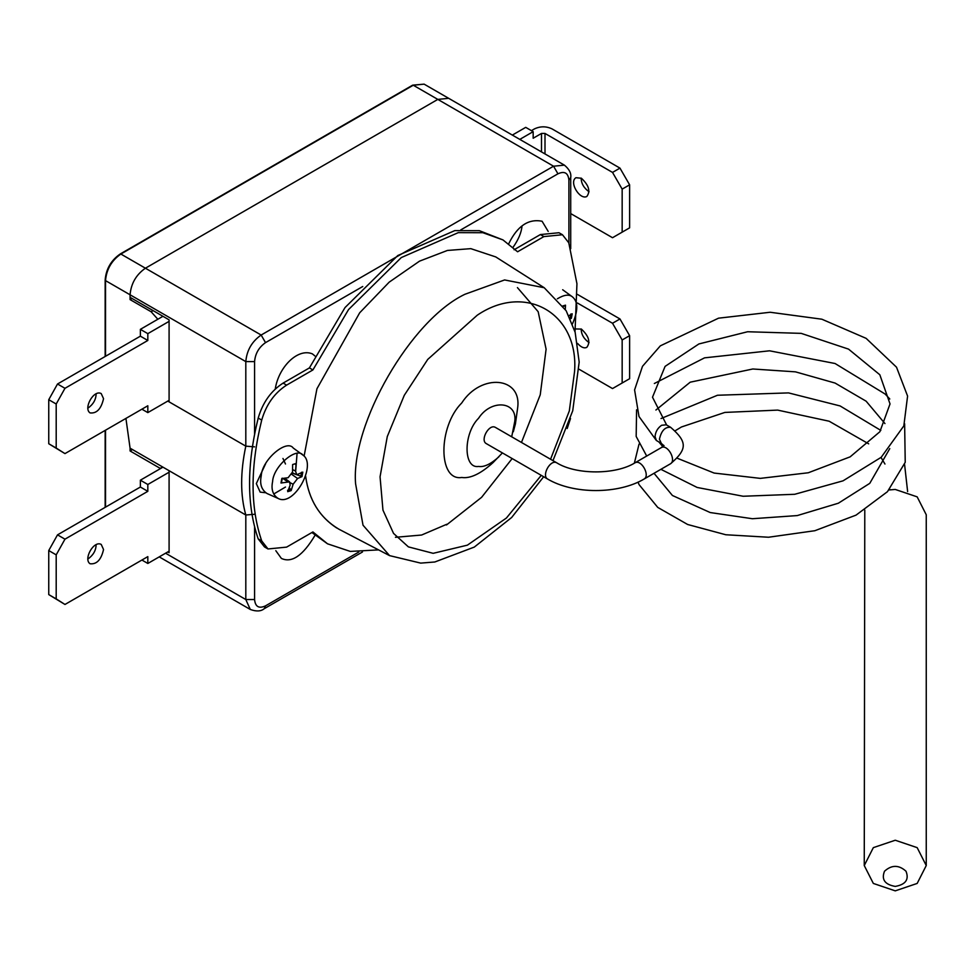 <?xml version="1.0" encoding="UTF-8"?>
<svg xmlns="http://www.w3.org/2000/svg" width="975" height="975" viewBox="0 0 975 975"><rect width="100%" height="100%" fill="white"/><g stroke="black" fill="none" stroke-linecap="round" stroke-linejoin="round"><path stroke-width="1.46" d="M314.986 535.372C302.945 555.64 291.732 563.318 281.373 558.407L275.803 550.68M275.255 389.013C278.521 367.209 297.741 347.77 312.366 353.864L314.986 356.009M508.743 243.713C517.335 226.029 528.438 218.534 542.076 221.24L548.206 231.428M282.969 458.457L285.48 463.99M254.572 514.276L245.81 514.995L130.077 448.171L125.921 418.421M254.572 446.855L245.81 446.148C240.264 472.29 240.264 495.239 245.81 514.995L245.81 599.528L254.572 599.528L254.572 526.902M167.773 401.091L245.81 446.148L245.81 361.603L254.572 361.603C255.267 353.572 258.923 347.246 265.529 342.627L362.749 286.504M460.724 229.929L557.944 173.806C564.549 170.796 568.206 172.904 568.9 180.131L570.716 177.608C571.435 173.416 569.339 169.26 564.403 165.141L448.671 98.317L437.824 99.401L145.409 268.21C136.159 274.682 131.052 283.542 130.077 294.791L130.077 297.326L169.089 319.849L169.089 401.858M169.089 470.693L169.089 552.703L167.773 551.947M895.257 886.409C884.825 884.569 881.242 879.511 884.508 871.223C891.674 864.764 898.828 864.764 905.994 871.223C909.261 879.511 905.678 884.569 895.257 886.409M895.257 890.858L917.17 883.435L926.25 865.544L917.17 847.641L895.257 840.231L873.332 847.641L864.252 865.544L873.332 883.435L895.257 890.858M864.252 865.544L864.788 510.071M889.017 489.962L895.257 489.45L917.17 496.86L926.25 514.763L926.25 865.544M670.654 427.342C665.133 426.721 661.379 430.67 659.429 439.189L661.355 443.442L656.382 440.481L655.042 436.654C655.456 431.84 657.65 428.037 661.623 425.271L666.266 424.808L670.654 427.33C687.412 441.821 687.509 449.122 670.654 463.686L644.353 478.883C618.406 494.435 573.312 494.435 547.365 478.883L486.001 443.442C480.2 439.762 489.011 423.772 495.288 427.33L556.664 462.772C550.388 459.201 541.576 475.203 547.365 478.883M502.405 452.912L493.058 462.601C480.712 473.789 470.279 478.749 461.748 477.482C437.97 481.321 437.97 426.562 461.748 402.955C481.041 372.974 522.112 376.643 517.64 407.952L515.422 423.869L513.313 431.779M304.115 456.02L316.936 388.769L359.678 312.804L389.159 282.177L419.518 261.154L447.415 250.453L470.803 248.649L495.763 256.925L470.803 248.649L447.415 250.453L419.518 261.154L389.159 282.177L359.678 312.804L316.936 388.769L304.115 456.02M336.716 527.999C319.13 516.506 308.77 499.273 305.638 476.3C308.892 500.212 319.898 517.798 338.666 529.059M498.847 456.836C490.864 464.076 484.112 467.281 478.591 466.464C463.21 468.951 463.21 433.509 478.591 418.238C491.083 398.848 517.652 401.212 514.751 421.468L511.704 436.812M378.58 549.888L350.293 551.411L327.515 543.806L312.914 531.936L286.613 547.121L268.003 548.962L261.714 540.918C250.197 507.28 250.197 467.013 261.714 420.079C266.248 404.54 274.548 392.888 286.613 385.125L312.914 369.939L348.55 309.562L401.298 257.558L458.262 232.647L482.881 232.708L502.966 239.911L517.579 251.782L543.879 236.596L562.477 234.756L568.778 242.799L576.944 283.737L575.018 331.853M265.651 463.698L256.327 483.6L260.179 492.119L265.651 492.753M268.003 548.962L264.505 546.938L258.204 538.895C246.687 505.257 246.687 464.977 258.204 418.056C262.738 402.504 271.038 390.865 283.103 383.102L309.404 367.916L345.04 307.539L397.8 255.535L454.752 230.624L479.371 230.685L502.966 239.911M514.069 249.758L540.369 234.573L558.967 232.733L562.477 234.756M327.515 543.806L311.902 532.521M312.914 369.939L309.404 367.916M531.412 130.65L534.483 128.883C540.333 126.153 546.171 126.153 552.021 128.883L619.966 168.114L629.618 184.823L629.618 227.845L612.519 237.717L570.716 213.586M545.001 153.94L545.001 133.441L541.503 133.441L533.167 138.243L533.167 131.662L525.72 127.359L512.35 135.086M533.167 131.662L519.797 139.388M545.001 133.441L612.519 172.417L622.16 189.126L622.16 232.147M581.393 178.242L575.969 177.706C568.705 181.972 579.711 200.204 586.816 196.499C590.667 191.271 588.851 185.189 581.393 178.242M581.173 178.12C581.234 183.495 583.867 188.041 589.058 191.77M622.16 189.126L629.618 184.823M612.519 172.417L619.966 168.114M96.086 393.9L96.098 394.388C95.83 399.908 93.064 404.552 87.774 408.281M103.545 398.69C101.193 408.915 96.708 413.656 90.078 412.913C83.119 408.488 93.697 389.305 101.229 393.583L103.545 398.69M162.947 316.302L140.376 329.343L140.376 336.168L57.513 384.004L48.75 399.701L56.197 404.003L56.197 448.049L64.972 453.607L147.822 405.771L147.822 412.608L169.089 400.335M57.513 384.004L64.972 388.306L56.197 404.003M140.376 336.168L147.822 340.47L64.972 388.306M140.376 329.343L147.822 333.645L147.822 340.47M169.089 321.36L147.822 333.645M141.911 409.195L147.822 412.608M48.75 399.701L48.75 443.747L64.972 453.607M48.75 443.747L56.197 448.049M577.395 302.993L612.519 323.261L622.16 339.97L622.16 383.004L612.519 388.562L579.126 369.281M577.553 343.395C581.051 347.319 584.147 348.623 586.816 347.344C590.667 342.128 588.851 336.034 581.393 329.087L575.408 328.941M581.173 328.965C581.234 334.34 583.867 338.898 589.058 342.627M622.16 339.97L629.618 335.668L629.618 378.702L622.16 383.004M612.519 323.261L619.966 318.959L629.618 335.668M577.407 294.389L619.966 318.959M96.086 544.745L96.098 545.232C95.83 550.765 93.064 555.397 87.774 559.138M103.545 549.534C101.193 559.76 96.708 564.501 90.078 563.757C83.119 559.345 93.697 540.162 101.229 544.428L103.545 549.534M162.947 467.159L140.376 480.188L140.376 487.025L57.513 534.861L48.75 550.546L56.197 554.86L56.197 598.894L64.972 604.463L147.822 556.628L147.822 563.465L169.089 551.18M57.513 534.861L64.972 539.163L56.197 554.86M140.376 487.025L147.822 491.327L64.972 539.163M140.376 480.188L147.822 484.49L147.822 491.327M169.089 472.217L147.822 484.49M141.911 560.04L147.822 563.465M48.75 550.546L48.75 594.592L64.972 604.463M48.75 594.592L56.197 598.894M162.289 466.769L159.876 468.926M105.519 356.289L105.519 280.617C106.494 269.368 111.613 260.508 120.863 254.036L413.266 85.227L424.125 84.143L448.671 98.317L437.824 99.401L145.409 268.21C136.159 274.682 131.052 283.542 130.077 294.791L130.077 299.593L151.113 311.744L157.84 319.252M130.077 448.171L130.077 450.962L132.478 449.56M130.077 450.962L159.876 468.171M130.077 299.593L132.039 298.46M570.338 318.813L571.374 318.289L570.034 318.143M565.281 309.294L565.5 305.163L564.83 306.016L565.5 305.163L562.027 306.223M571.374 318.289L572.203 313.804L568.864 315.717M557.359 298.801C564.111 294.718 569.144 294.084 572.435 296.863C578.224 301.677 578.224 310.696 572.435 323.919M289.319 487.549L291.159 490.596L293.134 484.222L297.582 478.493L301.994 476.604L292.366 473.143M301.994 476.604L302.811 472.119L296.729 474.74L295.535 471.083L296.108 463.478L295.437 464.332L296.108 463.478L292.634 464.539L292.549 471.997L288.1 477.738L281.799 478.53L280.983 483.015L289.575 481.845L290.148 485.136L287.686 491.656L291.159 490.596M281.434 482.418L282.214 478.152M278.094 498.42L267.028 493.521C261.507 489.864 259.582 483.966 261.239 475.837C262.031 459.603 286.784 438.799 293.268 448.049L303.054 455.191C317.131 464.722 293.95 507.366 278.082 498.408C272.842 494.934 271.001 489.34 272.598 481.601C273.341 466.172 296.875 446.392 303.042 455.179M297.058 453.546L295.681 471.12M285.48 487.049L273.683 494.045M513.069 247.272C518.42 239.728 521.406 232.623 522.027 225.968M446.806 524.258L421.602 535.031L395.448 537.298M568.9 180.131L568.9 243.141M254.572 434.241L254.572 361.603M358.788 552.021L265.529 605.853C258.923 608.863 255.267 606.755 254.572 599.528M564.403 165.141L553.556 166.213L557.944 173.806M413.266 85.227L553.556 166.213L261.154 335.034L265.529 342.627M120.863 254.036L261.154 335.034C251.891 341.506 246.785 350.366 245.81 361.603L105.519 280.617M362.493 551.972L264.249 608.692L265.529 605.853M165.579 553.215L245.81 599.528L250.295 609.46L159.23 556.883M663.963 445.514L661.355 447.586C667.631 444.015 676.455 460.017 670.654 463.686M661.355 447.586L635.054 462.772C641.331 459.213 650.142 475.191 644.353 478.871M552.971 460.639L572.727 410.78L579.174 362.091L575.153 332.317L566.183 310.781L544.221 287.735L504.611 279.947L464.977 294.255C410.853 319.849 350.695 424.052 355.582 483.722L363.017 525.196L389.561 555.616L420.7 563.111L434.813 561.99L474.301 547.085L511.668 517.481L543.672 476.738M541.259 475.349L506.427 518.018L467.391 545.159L433.156 553.325L408.391 546.878L393.547 533.41L382.956 510.12L380.055 476.812L387.282 436.556L404.272 395.326L427.745 359.409L477.226 315.23C525.391 282.397 578.931 313.304 574.58 371.438L569.315 410.938L550.558 459.237M286.613 385.125L283.103 383.102M543.879 236.596L540.369 234.573M261.714 540.918L258.204 538.895M261.714 420.079L258.204 418.056M541.503 133.441L541.503 151.917M153.087 310.611L151.113 311.744M105.519 507.146L105.519 430.207M570.96 313.926L570.18 318.203M563.331 306.308L564.83 306.016L563.331 306.321M301.567 472.241L300.788 476.519M290.867 489.328L287.564 490.327M287.406 481.589L282.835 478.42M293.134 484.222L290.233 482.771M297.582 478.493L291.891 474.472M295.535 471.083L292.646 469.597M446.489 524.964L481.601 497.323L512.168 458.555M521.467 442.443L540.235 394.826L546.097 349.172L538.176 311.72L517.42 287.601M570.716 177.608L570.716 248.698M264.249 608.692C260.983 611.41 256.34 611.666 250.295 609.46M570.509 418.531L567.194 428.488M656.199 440.286L639.003 416.52L634.591 389.89L642.488 366.32L660.343 345.845L718.526 318.179L770.152 312.256L821.84 319.203L866.117 338.349L896.513 367.197L907.591 396.069L903.825 425.917L881.193 457.299L843.034 480.833L794.735 494.288L743.121 496.251L697.162 487.463L660.892 469.328M646.693 456.044L636.175 436.447L636.578 409.829M654.347 383.504L704.547 357.849L769.543 350.805L835.039 363.504L885.154 394.046L889.785 399.007M904.629 423.759L905.227 462.321L887.457 491.68L856.05 515.129L814.844 530.717L768.544 537.237L725.79 534.751L687.643 524.489L657.747 507.402L639.125 484.709L637.979 482.138M634.359 463.162L639.039 444.088M661.038 418.531L717.466 395.253L788.531 392.901L840.097 405.941L880.827 430.402M904.568 464.319L907.628 491.558M889.627 489.877L889.712 489.194M884.959 464.039L881.034 457.446M868.676 443.844L829.128 421.212L777.66 410.109L724.864 412.425L681.44 426.989L675.334 430.67M660.928 443.198L660.38 443.869M654.03 473.289L672.421 495.483L710.202 512.545L752.408 518.724L797.245 515.58L838.354 503.222L869.773 483.344L889.773 448.597M884.959 423.577L866.141 401.2L835.088 383.065L795.478 371.853L752.81 368.989L690.215 382.188L655.919 410.024M659.015 442.102L662.793 446.611M677.418 458.299L714.114 473.058L760.317 478.372L808.299 472.765L850.163 456.836L879.877 431.73L890.029 403.93L879.828 374.766L848.543 349.123L801.182 333.365L747.618 331.744L698.892 343.956L665.084 366.381L652.507 397.215L666.656 425.027M661.355 443.442L663.999 445.746M635.054 462.772C615.737 474.935 575.981 474.935 556.664 462.772M389.561 555.616L338.63 529.047M544.221 287.735L495.739 256.913M105.154 356.509L105.154 280.105C106.043 269.015 111.077 260.301 120.242 253.975L412.644 85.166L424.125 84.143M105.154 507.353L105.154 430.414M562.673 289.746L572.447 296.875M281.483 482.625L282.275 478.323M289.575 481.845L284.615 478.225M296.729 474.74L292.439 472.838"/></g></svg>
